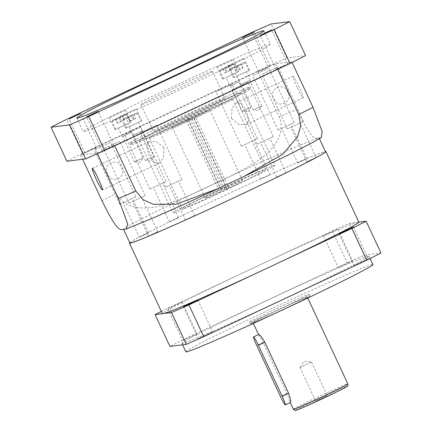 <?xml version="1.0" encoding="UTF-8"?>
<svg xmlns="http://www.w3.org/2000/svg" width="432" height="432" viewBox="0 0 432 432"><rect width="100%" height="100%" fill="white"/><g stroke="black" fill="none" stroke-linecap="round" stroke-linejoin="round"><path stroke-width="0.32" stroke-dasharray="2.16 1.62" d="M94.948 147.928L257.947 71.437A140.756 3.931 155 0 1 263.844 68.834L270.016 66.128A140.756 3.931 155 0 1 275.362 63.806L291.762 61.706A140.756 3.931 155 0 1 287.507 63.887L282.463 66.447A140.756 3.931 155 0 1 277.533 68.926L114.534 145.422A140.756 3.931 155 0 1 108.643 148.019A140.756 3.931 155 0 1 102.465 150.725L113.989 145.33L102.465 150.725A140.756 3.931 155 0 1 97.124 153.047L80.719 155.147A140.756 3.931 155 0 1 84.974 152.966A140.756 3.931 155 0 1 90.023 150.406L96.525 147.566L84.991 152.966L90.023 150.406A140.756 3.931 155 0 1 94.948 147.928L116.197 193.498A140.756 3.931 -25 0 0 101.968 200.718M270.032 66.128L264.605 68.872L258.525 71.528L263.844 68.834A140.756 3.931 155 0 1 270.016 66.128L270.032 66.128M282.463 66.447L275.956 69.287L287.496 63.893A140.756 3.931 155 0 1 282.463 66.447M136.226 113.027L123.498 118.973L136.226 113.027M123.082 120.231L137.5 113.486L123.082 120.231M243.934 62.478L231.212 68.423L243.934 62.478M230.791 69.682L245.214 62.937L230.791 69.682M233.096 63.866L220.374 69.817L233.096 63.866M219.953 71.069L234.376 64.325L219.953 71.069M141.032 121.133L126.614 127.877L141.032 121.133M248.746 70.583L234.322 77.328L248.746 70.583M237.908 71.971L223.484 78.716L237.908 71.971M125.388 114.415L112.66 120.361L125.388 114.415M112.239 121.619L126.662 114.874L112.239 121.619M130.194 122.521L115.776 129.265L130.194 122.521M109.415 117.763L125.534 110.225L109.415 117.763M114.961 129.665L131.08 122.126L114.961 129.665M217.123 67.219L233.242 59.675L217.123 67.219M222.674 79.121L238.793 71.577L222.674 79.121M227.961 65.831L244.08 58.288L227.961 65.831M233.512 77.733L249.631 70.189L233.512 77.733M120.253 116.375L136.372 108.837L120.253 116.375M125.804 128.277L141.923 120.739L125.804 128.277M224.953 98.55A39.415 1.102 155 0 1 225.131 98.572A39.415 1.102 155 0 1 191.435 115.501A39.415 1.102 155 0 1 153.868 131.911A39.415 1.102 155 0 1 153.695 131.884A39.415 1.102 155 0 1 187.391 114.961A39.415 1.102 155 0 1 224.953 98.55M212.269 71.345A39.415 1.102 155 0 1 212.447 71.366A39.415 1.102 155 0 1 178.751 88.295A39.415 1.102 155 0 1 141.183 104.706A39.415 1.102 155 0 1 141.01 104.679A39.415 1.102 155 0 1 174.706 87.755A39.415 1.102 155 0 1 212.269 71.345M269.816 44.339A103.221 2.884 155 0 1 270.281 44.399A103.221 2.884 155 0 1 182.023 88.733A103.221 2.884 155 0 1 83.641 131.711A103.221 2.884 155 0 1 83.176 131.647A103.221 2.884 155 0 1 171.428 87.318A103.221 2.884 155 0 1 269.816 44.339M188.282 119.264L221.184 189.826L218.884 190.123L185.981 119.561L188.282 119.264A20.644 0.578 -25 0 0 172.287 127.354A20.644 0.578 -25 0 0 172.379 127.364A20.644 0.578 -25 0 0 192.024 118.789L194.324 118.492A45.981 1.285 155 0 1 149.531 138.089A45.981 1.285 155 0 1 149.326 138.062A45.981 1.285 155 0 1 185.981 119.561M149.326 138.062L182.228 208.624A45.981 1.285 155 0 0 182.434 208.651A45.981 1.285 155 0 0 227.227 189.054L224.926 189.346A20.644 0.578 155 0 1 205.286 197.926A20.644 0.578 155 0 1 205.189 197.915A20.644 0.578 155 0 1 221.184 189.826M287.707 92.275C284.45 81.038 267.203 89.046 274.363 98.539C276.88 109.879 294.111 101.855 287.707 92.275M297.043 87.156A11.918 1.037 64.9 0 1 293.058 76.232A11.918 1.037 64.9 0 1 299.203 86.881A11.918 1.037 64.9 0 1 303.188 97.805A11.918 1.037 64.9 0 1 297.043 87.156M231.541 118.633L231.925 108.394L236.585 102.735L241.596 103.685L246.51 110.867L248.951 119.734L246.262 124.524L239.198 124.6L231.541 118.633M274.676 165.364A56.3 1.571 155 0 1 274.93 165.397A56.3 1.571 155 0 1 226.789 189.578A56.3 1.571 155 0 1 173.124 213.019A56.3 1.571 155 0 1 172.876 212.987A56.3 1.571 155 0 1 221.011 188.806A56.3 1.571 155 0 1 274.676 165.364M240.98 93.101A56.3 1.571 155 0 1 241.234 93.134A56.3 1.571 155 0 1 193.093 117.315A56.3 1.571 155 0 1 139.428 140.756A56.3 1.571 155 0 1 139.18 140.724A56.3 1.571 155 0 1 187.315 116.543A56.3 1.571 155 0 1 240.98 93.101M227.227 189.054L194.324 118.492M107.768 173.891C101.353 164.387 118.535 156.238 121.111 167.627C128.277 177.044 111.089 185.171 107.768 173.891M163.933 147.533L156.26 141.561L149.218 141.642L146.529 146.416L148.964 155.293L153.868 162.464L158.89 163.431L163.555 157.75L163.933 147.533M110.533 142.387L94.414 149.931L110.533 142.387M119.826 204.341L135.945 196.803L119.826 204.341M123.293 202.716L132.457 198.428L123.271 202.711L139.363 237.227L148.549 232.945L139.363 237.227M278.03 66.922L261.911 74.461L278.03 66.922M287.323 128.876L303.442 121.333L287.323 128.876M290.79 127.246L299.954 122.963L290.79 127.246M306.887 161.762L316.051 157.475L306.887 161.762M327.175 395.62L315.641 401.02L327.175 395.62M311.515 362.043L300.008 367.443L311.515 362.043L304.144 361.271L299.981 367.427M253.114 322.618A30.029 0.837 155 0 1 252.979 322.601A30.029 0.837 155 0 1 278.651 309.701A30.029 0.837 155 0 1 307.276 297.2A30.029 0.837 155 0 1 307.406 297.216A30.029 0.837 155 0 1 281.734 310.117A30.029 0.837 155 0 1 253.114 322.618M258.665 334.519L263.131 342.495L286.918 393.498L290.277 402.581M258.644 334.525L258.687 334.838L258.557 334.562M352.593 260.825L338.17 267.575L352.593 260.825M337.765 229.03L323.347 235.78L337.765 229.03M197.008 333.839L182.59 340.589L197.008 333.839M182.185 302.044L167.762 308.794L182.185 302.044M368.248 258.822L353.824 265.567L368.248 258.822M212.668 331.835L198.245 338.58L212.668 331.835M249.782 322.11A32.843 0.918 155 0 1 249.637 322.088A32.843 0.918 155 0 1 277.717 307.984A32.843 0.918 155 0 1 309.02 294.311A32.843 0.918 155 0 1 309.166 294.327A32.843 0.918 155 0 1 281.086 308.432A32.843 0.918 155 0 1 249.782 322.11M250.576 323.806A32.843 0.918 155 0 1 250.425 323.789A32.843 0.918 155 0 1 278.51 309.685A32.843 0.918 155 0 1 309.814 296.006A32.843 0.918 155 0 1 309.96 296.028A32.843 0.918 155 0 1 281.88 310.133A32.843 0.918 155 0 1 250.576 323.806M182.347 343.391A103.221 2.884 155 0 1 181.888 343.332A103.221 2.884 155 0 1 270.14 298.998A103.221 2.884 155 0 1 368.523 256.019A103.221 2.884 155 0 1 368.987 256.084A103.221 2.884 155 0 1 280.735 300.413A103.221 2.884 155 0 1 182.347 343.391M185.852 351.832A103.221 2.884 155 0 1 274.104 307.503A103.221 2.884 155 0 1 372.487 264.524A103.221 2.884 155 0 1 372.951 264.584M129.784 242.703A108.383 3.024 155 0 1 226.427 194.611A108.383 3.024 155 0 1 325.393 151.492M164.203 313.465L162.378 313.702A108.383 3.024 155 0 1 162.378 313.702A108.383 3.024 155 0 1 241.731 273.429A108.383 3.024 155 0 1 259.902 264.902A108.383 3.024 155 0 1 357.016 222.356A108.383 3.024 155 0 1 358.355 222.043A108.383 3.024 155 0 1 358.841 222.107M257.947 71.437L279.196 117.002C286.6 134.8 271.436 151.729 257.731 160.844C242.989 170.068 227.599 178.119 211.572 185.004A107.914 3.013 155 0 1 318.686 138.078A107.914 3.013 155 0 1 319.167 138.143A107.914 3.013 155 0 1 231.158 182.493A107.914 3.013 155 0 1 124.043 229.419A107.914 3.013 155 0 1 123.563 229.354A107.914 3.013 155 0 1 211.572 185.004C196.074 192.904 180.128 199.568 163.728 205C148.149 209.725 125.048 210.719 116.197 193.498M129.902 242.957A107.914 3.013 155 0 1 222.167 196.614A107.914 3.013 155 0 1 325.026 151.681A107.914 3.013 155 0 1 325.512 151.745M249.442 89.127A65.686 1.836 155 0 1 249.739 89.17A65.686 1.836 155 0 1 193.579 117.38A65.686 1.836 155 0 1 130.966 144.731A65.686 1.836 155 0 1 130.675 144.688A65.686 1.836 155 0 1 186.835 116.478A65.686 1.836 155 0 1 249.442 89.127M248.648 87.431A65.686 1.836 155 0 1 248.945 87.469A65.686 1.836 155 0 1 192.785 115.679A65.686 1.836 155 0 1 130.172 143.03A65.686 1.836 155 0 1 129.881 142.987A65.686 1.836 155 0 1 186.041 114.777A65.686 1.836 155 0 1 248.648 87.431M66.901 161.249A159.527 4.455 155 0 1 82.469 153.349L267.872 66.344A159.527 4.455 155 0 1 286.929 57.996L305.586 55.604M82.469 153.349L66.609 119.345M286.929 57.996L271.069 23.992M267.872 66.344L252.018 32.335M187.672 118.768A45.981 1.285 155 0 1 232.67 99.198A45.981 1.285 155 0 1 196.015 117.698L193.714 117.99A20.644 0.578 -25 0 0 209.709 109.906A20.644 0.578 -25 0 0 189.972 118.471L187.672 118.768L220.574 189.329A45.981 1.285 155 0 1 265.572 169.76A45.981 1.285 155 0 1 228.922 188.26L196.015 117.698M220.574 189.329L222.874 189.032A20.644 0.578 155 0 1 242.611 180.468A20.644 0.578 155 0 1 226.622 188.552L228.922 188.26M222.874 189.032L189.972 118.471M193.714 117.99L226.622 188.552M161.32 311.445A140.756 3.931 155 0 1 169.317 307.411L184.145 339.206A140.756 3.931 155 0 0 169.916 346.426M358.846 222.124L349.731 223.29A140.756 3.931 155 0 0 332.316 230.92L169.317 307.411M332.316 230.92L347.144 262.715L184.145 339.206M347.144 262.715A140.756 3.931 155 0 1 364.554 255.085L380.959 252.985M349.731 223.29L364.554 255.085M277.533 68.926L277.7 69.282M291.762 61.706L292.113 62.456M275.362 63.806L296.611 109.377A140.756 3.931 -25 0 0 279.196 117.002M97.124 153.047L97.421 153.684M114.534 145.422L114.701 145.778M80.719 155.147L82.625 159.235M321.435 137.419L318.686 138.078C315.355 137.155 314.188 145.103 296.611 109.377M279.488 262.397L261.317 270.923M182.228 208.624A45.981 1.285 155 0 1 218.884 190.123M224.926 189.346L192.024 118.789M115.879 118.946L122.591 115.792L115.484 118.994L115.879 118.946L117.86 123.196L121.408 121.592L119.426 117.342M121.408 121.592L117.86 123.196M117.466 123.244L115.484 118.994M120.631 121.694L118.649 117.445M124.184 120.096L122.202 115.841M124.573 120.042L122.591 115.792M224.473 67.797L230.623 65.027L224.473 67.797L226.454 72.047L224.856 72.916L222.874 68.666M240.748 63.909L234.036 67.057L241.137 63.855L240.748 63.909L242.73 68.159L239.182 69.757L237.2 65.507M132.154 115.052L125.998 117.823L132.154 115.052L134.136 119.302L135.734 118.438L133.753 114.188M224.856 72.916L231.007 70.146L226.454 72.047M230.332 70.232L228.35 65.977M232.605 69.277L230.623 65.027M231.007 70.146L229.025 65.891M227.129 71.96L225.148 67.711M135.734 118.438L129.584 121.208L134.136 119.302M130.259 121.122L128.277 116.872M127.985 122.072L125.998 117.823M129.584 121.208L127.602 116.959M133.461 119.389L131.479 115.139M239.182 69.757L242.73 68.159M243.124 68.11L241.137 63.855M239.96 69.66L237.978 65.41M236.407 71.258L234.425 67.009M236.018 71.307L234.036 67.057M138.494 122.321L129.163 126.689L138.494 122.321M133.153 135.189L142.484 130.826L133.153 135.189M142.036 131.02L133.553 134.989L142.036 131.02L153.949 156.53L145.444 160.493L153.949 156.53M246.208 71.777L236.876 76.14L246.208 71.777M240.862 84.645L250.193 80.276L240.862 84.645M249.75 80.476L241.267 84.445L249.75 80.476M253.179 109.949L261.662 105.98L253.179 109.949M235.37 73.165L226.039 77.528L235.37 73.165M230.024 86.033L239.355 81.67L230.002 86.027L226.039 77.528M238.907 81.864L230.423 85.833L238.907 81.864M242.341 111.337L250.825 107.368L242.341 111.337M127.656 123.709L118.325 128.077L127.656 123.709M122.31 136.582L131.647 132.214L122.31 136.582M131.198 132.408L122.715 136.377L131.198 132.408M134.627 161.887L143.111 157.918L134.606 161.881L140.049 162.454L143.111 157.923L131.22 132.413M119.729 141.21L103.61 148.748L119.729 141.21M129.022 203.164L145.141 195.626L129.022 203.164M132.489 201.539L141.653 197.251L132.489 201.539M148.586 236.05L157.745 231.768L148.586 236.05M156.546 125.08L140.427 132.619L156.546 125.08M165.839 187.034L181.958 179.496L165.839 187.034M169.312 185.404L178.47 181.121L169.312 185.404M185.404 219.92L194.567 215.633L185.404 219.92M247.941 82.188L231.822 89.732L247.941 82.188M257.234 144.142L273.353 136.604L257.234 144.142M260.707 142.517L269.865 138.229L260.707 142.517M276.799 177.028L285.962 172.746L276.799 177.028M268.834 68.099L252.715 75.638L268.834 68.099M278.127 130.054L294.246 122.515L278.127 130.054M281.594 128.423L290.758 124.141L281.572 128.423L297.67 162.94L306.855 158.652L297.67 162.94M232.016 84.229L215.897 91.768L232.016 84.229M241.304 146.183L257.423 138.645L241.304 146.183M244.777 144.558L253.94 140.27L244.777 144.558M260.869 179.069L270.032 174.787L260.869 179.069M140.616 127.121L124.502 134.66L140.616 127.121M149.909 189.076L166.028 181.532L149.909 189.076M153.382 187.445L162.54 183.163L153.382 187.445M169.474 221.962L178.637 217.674L169.474 221.962M293.414 409.315A30.029 0.837 155 0 1 319.086 396.414A30.029 0.837 155 0 1 347.711 383.913A30.029 0.837 155 0 1 347.841 383.929M296.033 410.238A28.15 0.788 155 0 1 318.865 398.65A28.15 0.788 155 0 1 346.81 386.408M286.918 393.498L280.481 396.522M263.131 342.495L256.7 345.514M96.525 147.566L80.671 113.562M270.059 66.128L254.205 32.125M287.523 63.893L271.669 29.889M113.989 145.33L98.129 111.326M123.498 118.973L123.044 120.22L126.614 127.877M231.212 68.423L230.758 69.671M220.374 69.817L219.915 71.059L223.484 78.716M230.753 69.676L234.322 77.328M112.66 120.361L112.207 121.608L115.776 129.265M131.08 122.126L125.534 110.225M238.793 71.577L233.242 59.675M249.631 70.189L244.08 58.288M141.923 120.739L136.372 108.837M212.447 71.366L225.131 98.572M263.936 30.802L270.281 44.399M172.287 127.354L205.189 197.915M236.585 102.735L293.058 76.232M241.234 93.134L274.93 165.397M149.218 141.642L92.291 168.356M135.945 196.803L110.57 142.393M148.549 232.945L132.457 198.428M303.442 121.333L278.073 66.928M316.051 157.475L299.954 122.963M311.548 362.043L327.202 395.626M252.979 322.601L253.352 323.395M337.802 229.036L352.631 260.831M182.218 302.049L197.046 333.844M353.457 227.032L368.285 258.827M197.878 300.046L212.701 331.841M249.637 322.088L250.425 323.789M181.888 343.332L182.574 344.806M248.945 87.469L249.739 89.17M129.881 142.987L130.675 144.688M232.67 99.198L265.572 169.76M209.709 109.906L242.611 180.468M319.167 138.143L319.415 138.677M244.615 176.164L244.021 176.445M368.987 256.084L370.116 258.503M309.166 294.327L309.96 296.028M183.416 306.785L198.245 338.58M339.001 233.771L353.824 265.567M167.762 308.794L182.59 340.589M323.347 235.78L338.17 267.575M307.406 297.216L307.778 298.015M299.981 367.438L315.641 401.02M306.866 161.757L290.768 127.246M287.285 128.871L261.911 74.461M119.783 204.336L94.414 149.931M158.89 163.431L102.416 189.934M139.18 140.724L172.876 212.987M246.262 124.524L303.188 97.805M76.837 118.044L83.176 131.647M141.01 104.679L153.695 131.884M125.761 128.272L120.209 116.37M233.474 77.728L227.923 65.826M222.637 79.115L217.085 67.214M114.923 129.659L109.372 117.758M126.662 114.874L130.232 122.526M125.41 114.415L126.657 114.869M234.376 64.325L237.94 71.977M243.961 62.478L245.209 62.932L248.783 70.589M137.5 113.486L141.07 121.133M233.123 63.866L234.371 64.319M136.253 113.027L137.495 113.481M102.422 150.725L86.567 116.721M275.956 69.287L260.102 35.284M258.493 71.523L242.638 37.519M84.958 152.96L69.104 118.957M142.484 130.826L138.521 122.326M133.553 134.989L145.444 160.493L150.887 161.066L153.949 156.535M133.126 135.189L129.163 126.689M250.193 80.276L246.229 71.777M261.662 105.98L249.766 80.476M241.267 84.445L253.157 109.949L258.601 110.516L261.657 105.991M240.84 84.64L236.876 76.14M239.355 81.67L235.391 73.165M230.423 85.833L242.32 111.337L247.763 111.904L250.819 107.379L238.928 81.864M131.647 132.214L127.678 123.714M134.606 161.881L122.715 136.377M122.288 136.577L118.325 128.077M145.141 195.626L119.767 141.215M157.745 231.768L141.653 197.251M148.559 236.05L132.467 201.533M128.979 203.159L103.61 148.748M181.958 179.496L156.589 125.086M194.567 215.633L178.47 181.121M185.382 219.92L169.285 185.404M165.802 187.029L140.427 132.619M273.353 136.604L247.984 82.193M285.962 172.746L269.865 138.229M276.777 177.028L260.685 142.511M257.197 144.137L231.822 89.732M294.246 122.515L268.871 68.105M306.855 158.652L290.758 124.141M278.084 130.048L252.715 75.638M257.423 138.645L232.054 84.235M270.032 174.787L253.94 140.27M260.847 179.069L244.755 144.553M241.267 146.178L215.897 91.768M166.028 181.532L140.659 127.127M178.637 217.674L162.54 183.163M169.452 221.956L153.36 187.445M149.872 189.07L124.502 134.66"/><path stroke-width="0.65" d="M69.131 118.962L80.671 113.562L69.131 118.962M242.665 37.525L254.205 32.125L242.665 37.525M260.129 35.284L271.669 29.889L260.129 35.284M86.594 116.721L98.129 111.326L86.594 116.721M263.471 30.737A103.221 2.884 155 0 1 263.936 30.802A103.221 2.884 155 0 1 175.684 75.13A103.221 2.884 155 0 1 77.296 118.109A103.221 2.884 155 0 1 76.837 118.044A103.221 2.884 155 0 1 165.089 73.715A103.221 2.884 155 0 1 263.471 30.737M98.431 179.005A11.918 1.037 -115.1 0 0 92.291 168.356A11.918 1.037 -115.1 0 0 96.271 179.285A11.918 1.037 -115.1 0 0 102.416 189.934A11.918 1.037 -115.1 0 0 98.431 179.005M285.32 404.903L290.374 402.527C291.103 401.76 290.52 398.677 288.619 393.282L264.838 342.274C261.911 337.327 259.853 334.741 258.665 334.519L253.562 336.906A9.385 0.815 -115.1 0 0 256.7 345.514L280.481 396.522A9.385 0.815 -115.1 0 0 285.32 404.903A9.385 0.815 -115.1 0 0 282.188 396.301L258.401 345.292A9.385 0.815 -115.1 0 0 253.584 336.901A9.385 0.815 -115.1 0 0 253.562 336.906M353.425 227.027L339.001 233.771L353.425 227.027M197.84 300.04L183.416 306.785L197.84 300.04M370.116 258.503L372.951 264.584A103.221 2.884 155 0 1 284.699 308.912A103.221 2.884 155 0 1 186.311 351.891A103.221 2.884 155 0 1 185.852 351.832L182.574 344.806M325.393 151.492A108.383 3.024 155 0 1 325.453 151.481A108.383 3.024 155 0 1 325.933 151.546A108.383 3.024 155 0 1 233.269 198.094A108.383 3.024 155 0 1 129.962 243.221A108.383 3.024 155 0 1 129.481 243.157A108.383 3.024 155 0 1 129.784 242.703M325.933 151.546L358.841 222.107A108.383 3.024 155 0 1 358.846 222.124L366.131 221.189A140.756 3.931 155 0 1 351.902 228.409L279.488 262.397A108.383 3.024 155 0 1 261.317 270.923A108.383 3.024 155 0 1 164.203 313.465A108.383 3.024 155 0 1 162.869 313.783A108.383 3.024 155 0 1 162.383 313.718L155.088 314.631A140.756 3.931 155 0 1 161.32 311.445M319.415 138.677L325.512 151.745A107.914 3.013 155 0 1 233.248 198.088A107.914 3.013 155 0 1 130.388 243.022A107.914 3.013 155 0 1 129.902 242.957L123.617 229.473M51.041 127.246L69.698 124.853A159.527 4.455 155 0 0 88.749 116.51L274.158 29.5A159.527 4.455 155 0 0 289.726 21.6L271.069 23.992A159.527 4.455 155 0 0 252.018 32.335L66.609 119.345A159.527 4.455 155 0 0 51.041 127.246L66.901 161.249L85.558 158.863L69.698 124.853M289.726 21.6L305.586 55.604A159.527 4.455 155 0 1 290.012 63.504L274.158 29.5M85.558 158.863A159.527 4.455 155 0 0 104.609 150.514L290.012 63.504M104.609 150.514L88.749 116.51M188.903 304.906A140.756 3.931 155 0 1 171.493 312.53L186.316 344.326A140.756 3.931 155 0 0 203.731 336.701L188.903 304.906L261.317 270.923M358.846 222.124A108.383 3.024 155 0 1 279.488 262.397M164.203 313.465L171.493 312.53M155.088 314.631L169.916 346.426L186.316 344.326M351.902 228.409L366.73 260.204L203.731 336.701M366.131 221.189L380.959 252.985A140.756 3.931 155 0 1 366.73 260.204M277.7 69.282L298.782 114.491A140.756 3.931 -25 0 0 313.011 107.271L322.121 131.479L321.435 137.419L313.367 142.123L291.994 153.176L244.615 176.164M292.113 62.456L313.011 107.271M97.421 153.684L118.373 198.617A140.756 3.931 -25 0 0 135.783 190.987L143.116 199.687L153.533 204.314L176.197 204.185L218.43 188.455L231.158 182.493L244.021 176.445L282.83 154.192L297.572 136.766L300.737 125.755L298.782 114.491M114.701 145.778L135.783 190.987M82.625 159.235L101.968 200.718C119.426 236.245 120.733 228.571 124.043 229.419L126.284 229.009L127.688 223.949L118.373 198.617M264.838 342.274L258.401 345.292M293.549 409.331A30.029 0.837 155 0 1 293.414 409.315C294.403 410.378 295.094 410.74 295.477 410.395C295.569 410.481 297.189 410.114 308.032 405.297L335.129 392.666C346.01 387.347 347.344 386.359 347.398 386.159C347.857 386.132 348.003 385.387 347.841 383.929A30.029 0.837 155 0 1 322.169 396.83A30.029 0.837 155 0 1 293.549 409.331M346.81 386.408A28.15 0.788 155 0 1 323.978 397.996A28.15 0.788 155 0 1 296.033 410.238M288.619 393.282L282.188 396.301M253.352 323.395L258.557 334.562M290.277 402.581L293.414 409.315M129.481 243.157L162.383 313.718M218.43 188.455C192.845 200.335 170.71 210.325 152.032 218.425L126.284 229.009M307.778 298.015L347.841 383.929"/></g></svg>
